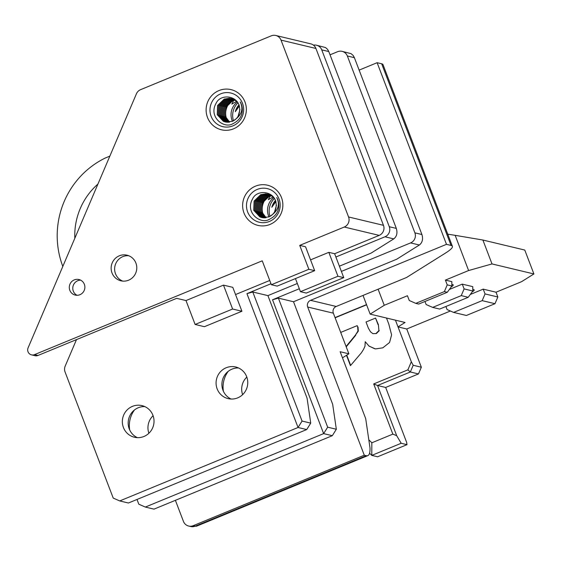 <?xml version="1.0" encoding="UTF-8"?>
<svg xmlns="http://www.w3.org/2000/svg" width="562" height="562" viewBox="0 0 562 562"><rect width="100%" height="100%" fill="white"/><g stroke="black" fill="none" stroke-linecap="round" stroke-linejoin="round"><path stroke-width="0.84" d="M228.193 371.37A25.81 25.107 -76.5 0 0 223.416 391.321M231.115 399.034A16.263 15.82 103.5 0 1 222.355 380.523A16.263 15.82 103.5 0 1 238.555 367.977M134.459 409.979A25.81 25.107 -76.5 0 0 129.681 429.937M137.381 437.65A16.263 15.82 103.5 0 1 129.246 428.897A16.263 15.82 103.5 0 1 144.813 406.586M76.488 339.61L65.199 366.08A7.742 7.531 -76.5 0 0 65.073 372.002L113.222 498.087L119.734 500.939L128.403 503.011L306.712 429.565L298.043 427.485L119.734 500.939M393.772 238.885L384.991 236.785A7.742 7.531 -76.5 0 0 389.283 226.718L396.322 228.404C397.664 232.949 396.814 236.44 393.772 238.885L371.046 253.132L339.392 266.177M297.326 283.501L267.912 295.619L307.063 398.149L310.737 423.13L306.712 429.565M267.912 295.619L252.788 291.994L302.068 421.057L298.043 427.485L246.936 293.652L270.989 283.74M384.991 236.785L335.886 257.01M396.322 228.404L328.784 51.542L321.745 49.863L389.283 226.718M321.745 49.863A7.742 7.531 -76.5 0 0 313.463 45.15M123.422 427.506A16.263 15.82 -76.5 0 0 134.402 437.236A16.263 15.82 -76.5 0 0 153.574 425.104A16.263 15.82 -76.5 0 0 141.975 405.609A16.263 15.82 -76.5 0 0 126.281 410.864A16.263 15.82 -76.5 0 0 123.422 427.506M246.69 376.73A16.263 15.82 -76.5 0 0 235.71 366.993A16.263 15.82 -76.5 0 0 216.539 379.125A16.263 15.82 -76.5 0 0 228.144 398.627A16.263 15.82 -76.5 0 0 243.831 393.372A16.263 15.82 -76.5 0 0 246.69 376.73M316.518 45.227L325.489 47.538L327.562 49.33L328.784 51.542M302.068 421.057L310.737 423.13M252.788 291.994L246.936 293.652M295.45 278.59L300.452 291.685L337.945 276.244L328.819 252.345L310.547 259.869M314.678 270.673L277.178 286.114L271.362 284.723L308.861 269.282L314.678 270.673L305.552 246.774L299.729 245.383L308.861 269.282M337.945 276.244L343.761 277.635L306.269 293.076L300.452 291.685M271.362 284.723L262.236 260.824L34.528 354.622A5.163 5.023 -76.5 0 1 28.1 347.829L136.418 93.812A7.742 7.531 103.5 0 1 140.591 89.66L271.256 35.842A7.742 7.531 103.5 0 1 275.794 35.476L310.702 43.836A7.742 7.531 103.5 0 1 315.928 48.465L383.467 225.327A7.742 7.531 103.5 0 1 379.174 235.387L334.636 253.736L343.761 277.635M334.636 253.736L328.819 252.345M299.729 245.383L344.267 227.034L379.174 235.387M34.528 354.622L38.019 355.458L176.686 298.338L185.994 300.565L195.119 324.464L232.612 309.023L241.92 311.25L232.794 287.351L223.486 285.124L185.994 300.565M269.739 280.466L235.548 294.551M223.486 285.124L232.612 309.023M241.92 311.25L204.428 326.691L195.119 324.464M233.652 100.493L231.804 104.089L236.757 101.279M270.16 196.089L268.306 199.686L273.265 196.876M38.019 355.458A5.163 5.023 103.5 0 1 34.992 355.697L31.5 354.861M77.022 295.296A8.001 7.784 103.5 0 1 80.647 280.15M122.671 281.091A13.165 12.807 103.5 0 1 114.627 268.931A13.165 12.807 103.5 0 1 122.797 256.644A13.165 12.807 103.5 0 1 128.74 255.738M270.041 224.421A20.654 20.091 103.5 0 1 257.93 225.383A20.654 20.091 103.5 0 1 243.206 200.627A20.654 20.091 103.5 0 1 267.547 185.214A20.654 20.091 103.5 0 1 282.819 203.704A20.654 20.091 103.5 0 1 270.041 224.421M263.164 214.565A15.743 15.315 103.5 0 1 266.845 197.676M233.539 128.824A20.654 20.091 103.5 0 1 221.428 129.787A20.654 20.091 103.5 0 1 206.697 105.024A20.654 20.091 103.5 0 1 231.038 89.618A20.654 20.091 103.5 0 1 246.311 108.108A20.654 20.091 103.5 0 1 233.539 128.824M226.655 118.968A15.743 15.315 103.5 0 1 230.343 102.08M273.891 197.487A15.743 15.315 -76.5 0 0 268.938 216.883M237.382 101.891A15.743 15.315 -76.5 0 0 232.436 121.287M79.916 294.713A8.001 7.784 -76.5 0 0 78.954 279.525A8.001 7.784 -76.5 0 0 69.519 285.496A8.001 7.784 -76.5 0 0 79.916 294.713M275.794 35.476A7.742 7.531 103.5 0 1 281.021 40.113L315.928 48.465M344.267 227.034A7.742 7.531 103.5 0 0 348.559 216.967L281.021 40.113M119.306 255.808A13.165 12.807 103.5 0 1 127.026 255.197A13.165 12.807 103.5 0 1 136.411 270.982A13.165 12.807 103.5 0 1 120.893 280.803A13.165 12.807 103.5 0 1 111.164 269.015A13.165 12.807 103.5 0 1 119.306 255.808M239.04 104.785A15.49 15.069 -76.5 0 0 235.302 111.683L239.075 104.869M238.014 102.79A17.296 16.825 -76.5 0 0 233.469 120.781M235.302 111.683L239.44 105.937M238.084 116.285L239.967 109.569M275.549 200.381A15.49 15.069 -76.5 0 0 271.811 207.287L275.577 200.472M274.523 198.386A17.296 16.825 -76.5 0 0 269.978 216.377M271.811 207.287L275.949 201.533M274.586 211.881L276.476 205.165M232.303 121.343A12.132 11.802 -76.5 0 0 238.815 114.817C244.456 96.067 221.126 91.901 216.103 103.26C208.151 117.029 223.971 128.965 232.64 123.851C237.782 121.336 240.852 117.929 241.836 113.622A15.49 15.069 -76.5 0 0 240.227 101.926C243.936 109.73 241.302 116.208 232.303 121.343L225.25 121.94L223.367 121.308L217.255 114.725L217.592 105.487L224.273 99.024L231.523 98.49L233.462 99.144L237.459 101.968M225.341 121.968L223.514 121.343L217.403 114.76L217.74 105.523L224.414 99.06L229.542 98.21M231.67 98.526L237.038 101.434M225.931 122.087L224.681 121.624L218.562 115.041L218.899 105.804L225.58 99.341L230.406 98.476M225.854 122.073L224.533 121.589L218.421 115.006L218.758 105.768L225.432 99.305L230.294 98.441M226.521 122.172L219.728 115.322L220.065 106.078L226.746 99.615L231.263 98.75M226.451 122.165L219.58 115.287L219.918 106.049L226.598 99.579L231.158 98.715M227.125 122.228L220.894 115.596L221.231 106.359L227.905 99.895L232.127 99.031M227.048 122.228L220.747 115.561L221.084 106.323L227.765 99.86L232.022 98.996M227.736 122.256L222.053 115.877L222.39 106.64L229.071 100.177L232.984 99.319M227.659 122.249L221.906 115.842L222.25 106.604L228.924 100.141L232.879 99.284M228.348 122.242L223.219 116.151L223.557 106.913L230.237 100.45L233.841 99.615M228.27 122.249L223.072 116.123L223.409 106.878L230.09 100.415L233.736 99.579M229.528 122.13L225.397 116.678L225.741 107.44L232.45 100.956A12.132 11.802 103.5 0 0 225.896 107.44L225.545 116.713L229.612 122.116M235.232 100.092L232.45 100.956M232.928 125.853A17.296 16.825 -76.5 0 0 237.354 96.235A17.296 16.825 -76.5 0 0 210.16 107.433A17.296 16.825 -76.5 0 0 232.928 125.853M228.973 122.2L224.378 116.432L224.723 107.194L231.396 100.731L234.698 99.924M228.896 122.207L224.238 116.397L224.575 107.159L231.256 100.696L234.586 99.881M268.812 216.939A12.132 11.802 -76.5 0 0 275.324 210.42C280.958 191.663 257.628 187.497 252.605 198.857C244.653 212.633 260.48 224.561 269.142 219.447C260.48 224.561 244.653 212.633 252.605 198.857C257.628 187.497 280.958 191.663 275.324 210.42A12.132 11.802 -76.5 0 1 268.812 216.939L261.752 217.543L259.876 216.904L253.757 210.328L254.101 201.084L260.775 194.621L268.032 194.087L269.971 194.74L273.961 197.564L269.971 194.74L268.032 194.087L260.775 194.621L254.101 201.084L253.757 210.328L259.876 216.904L261.752 217.543L268.812 216.939C277.804 211.804 280.445 205.334 276.729 197.522C280.445 205.334 277.804 211.804 268.812 216.939M261.85 217.564L260.023 216.939L253.905 210.364L254.242 201.119L260.923 194.656L266.044 193.813L260.923 194.656L254.242 201.119L253.905 210.364L260.023 216.939L261.85 217.564M268.172 194.122L273.546 197.037L268.172 194.122M262.433 217.684L261.182 217.22L255.071 210.638L255.408 201.4L262.089 194.937L266.908 194.073L262.089 194.937L255.408 201.4L255.071 210.638L261.182 217.22L262.433 217.684M262.363 217.67L261.035 217.185L254.923 210.602L255.26 201.365L261.941 194.902L266.802 194.045L261.941 194.902L255.26 201.365L254.923 210.602L261.035 217.185L262.363 217.67M263.03 217.768L256.23 210.919L256.574 201.681L263.248 195.211L267.772 194.347L263.248 195.211L256.574 201.681L256.23 210.919L263.03 217.768M262.953 217.761L256.089 210.883L256.427 201.646L263.107 195.176L267.66 194.312L263.107 195.176L256.427 201.646L256.089 210.883L262.953 217.761M263.627 217.824L257.396 211.193L257.733 201.955L264.414 195.492L268.629 194.628L264.414 195.492L257.733 201.955L257.396 211.193L263.627 217.824M263.557 217.824L257.248 211.157L257.586 201.92L264.266 195.457L268.524 194.593L264.266 195.457L257.586 201.92L257.248 211.157L263.557 217.824M264.238 217.852L258.562 211.474L258.899 202.236L265.573 195.773L269.493 194.916L265.573 195.773L258.899 202.236L258.562 211.474L264.238 217.852M264.161 217.852L258.415 211.438L258.752 202.201L265.433 195.738L269.381 194.881L265.433 195.738L258.752 202.201L258.415 211.438L264.161 217.852M264.857 217.838L259.721 211.755L260.058 202.517L266.739 196.047L270.35 195.218L266.739 196.047L260.058 202.517L259.721 211.755L264.857 217.838M264.779 217.845L259.581 211.719L259.918 202.482L266.592 196.012L270.238 195.176L266.592 196.012L259.918 202.482L259.581 211.719L264.779 217.845M266.037 217.726L261.906 212.274L262.243 203.037L268.959 196.56A12.132 11.802 103.5 0 0 262.405 203.037A12.132 11.802 103.5 0 1 268.959 196.56L271.734 195.688L268.924 196.574L262.243 203.037L261.906 212.274L266.037 217.726M266.114 217.712L262.054 212.31L262.405 203.037L262.054 212.31L266.114 217.712M278.338 209.219A15.49 15.069 -76.5 0 0 276.729 197.522A15.49 15.069 -76.5 0 1 278.338 209.219C277.354 213.525 274.291 216.939 269.142 219.447C274.291 216.939 277.354 213.525 278.338 209.219M269.437 221.449A17.296 16.825 -76.5 0 0 273.863 191.832A17.296 16.825 -76.5 0 0 246.669 203.037A17.296 16.825 -76.5 0 0 269.437 221.449A17.296 16.825 -76.5 0 0 273.863 191.832A17.296 16.825 -76.5 0 0 246.669 203.037A17.296 16.825 -76.5 0 0 269.437 221.449M265.482 217.796L260.887 212.029L261.225 202.791L267.905 196.328L271.2 195.52L267.905 196.328L261.225 202.791L260.887 212.029L265.482 217.796M265.405 217.803L260.74 211.993L261.077 202.756L267.758 196.293L271.095 195.485L267.758 196.293L261.077 202.756L260.74 211.993L265.405 217.803M175.393 500.328L183.444 521.403A7.742 7.531 -76.5 0 0 193.216 525.681L364.281 455.213L366.291 455.691A56.79 10.769 67.6 0 0 367.843 455.62A56.79 10.769 67.6 0 0 370 447.893L365.7 418.634L340.143 351.721L348.876 353.807L342.476 357.818M359.132 70.109L377.123 62.705L446.481 244.337L310.561 300.326A5.163 5.023 -76.5 0 0 307.702 307.035L364.281 455.213M348.876 353.807L333.357 313.175A5.163 5.023 -76.5 0 1 336.216 306.466L406.523 277.509L445.533 253.048A51.627 6.877 159.1 0 0 452.389 246.318A51.627 6.877 159.1 0 0 451.033 245.425L446.481 244.337M451.033 245.425L381.668 63.787A51.627 6.877 -20.9 0 1 383.031 64.679L452.389 246.318M381.668 63.787L377.123 62.705M62.818 266.416A85.094 82.776 103.5 0 1 105.312 157.999L109.85 156.131M74.816 238.281A67.061 65.234 103.5 0 1 97.936 184.055M419.371 245.011L410.59 242.91A7.742 7.531 -76.5 0 0 414.882 232.844L421.922 234.53C423.256 239.075 422.413 242.566 419.371 245.011L396.646 259.258L293.512 301.745L278.387 298.127L272.535 299.778L323.642 433.611L327.667 427.183L336.336 429.256L332.311 435.691L323.642 433.611L145.333 507.064L154.002 509.137L332.311 435.691M336.336 429.256L332.662 404.275L293.512 301.745M278.387 298.127L327.667 427.183M347.344 55.989A7.742 7.531 -76.5 0 0 342.118 51.353L351.081 53.664L353.161 55.455L354.383 57.675L347.344 55.989L414.882 232.844M421.922 234.53L354.383 57.675M246.823 377.095A16.263 15.82 -76.5 0 0 242.622 394.65M153.089 415.711A16.263 15.82 -76.5 0 0 148.888 433.26M145.333 507.064L138.821 504.212L137.009 499.463M410.59 242.91L341.387 271.411M299.328 288.742L272.535 299.778M342.118 51.353A7.742 7.531 -76.5 0 0 337.579 51.711L330.035 54.816M451.862 284.562A16.263 2.164 -20.9 0 1 453.253 284.899A16.263 2.164 -20.9 0 1 451.174 286.971M368.812 439.793L371.84 442.779L392.852 434.124L373.688 383.937L407.872 369.859L411.328 361.752L398.015 326.894L405.062 322.476L370.154 314.123L363.017 295.429M455.164 235.33L482.884 240.03L492.01 263.929L468.61 270.54L455.164 235.33L447.752 234.171M482.884 240.03L524.775 250.055L533.9 273.954L521.571 281.681L496.028 292.205L483.229 289.142L485.048 293.926L497.848 296.989L496.028 292.205M378.107 289.212L384.246 305.285L370.154 314.123M415.782 303.361L418.69 304.056L447.282 292.282L444.373 291.587L415.782 303.361L409.269 300.508L407.45 295.731L384.246 305.285M444.373 291.587L447.233 284.871L451.89 285.988L451.813 281.625L445.413 280.094L447.233 284.871M468.61 270.54L445.413 280.094M378.029 324.555L375.557 318.071L378.381 324.639L378.921 330.568L378.381 324.639M375.557 318.071L366.031 321.991L368.405 328.222L370.541 331.868L372.922 333.659L376.343 333.554L379.273 330.653M375.999 333.47L378.921 330.568M372.922 333.659L376.343 333.554M346.087 346.508L355.374 335.177L357.966 331.011L357.671 326.943L357.172 325.644L340.705 332.423M357.172 325.644L357.671 326.943M357.966 331.011L358.317 331.095L358.022 327.028M355.374 335.177L358.317 331.095M346.22 346.852L355.725 335.261M386.494 318.036L388.756 323.951L391.602 334.896L389.557 342.49L382.813 347.836L375.437 348.911L369.065 346.136L365.23 341.71L364.97 346.269L363.41 349.641L361.289 352.915L350.435 365.658L346.487 355.303M350.66 365.398L346.74 355.142M365.23 341.71L369.065 346.136M374.58 348.714L369.417 346.22M335.043 317.586L366.522 304.618M335.121 317.783L366.6 304.815M373.688 383.937L377.531 385.497L396.695 435.691L401.177 443.278L406.993 444.668L406.663 442.42L385.673 387.45L418.479 373.934L421.345 367.225L406.74 328.988L398.015 326.894L395.451 320.178M396.695 435.691L392.852 434.124M407.872 369.859L410.337 371.988L377.531 385.497L385.673 387.45M411.328 361.752L413.196 365.272L410.337 371.988L418.479 373.934M371.84 442.779L371.784 455.382L377.601 456.78L406.993 444.668M401.177 443.278L371.784 455.382L369.571 453.204M406.74 328.988L450.387 311.004M445.912 306.487L447.085 309.564L453.597 312.409L466.397 315.472L494.989 303.698L497.848 296.989M494.989 303.698L482.189 300.635L485.048 293.926M492.01 263.929L533.9 273.954M483.229 289.142L470.289 294.474M472.115 291.98A16.263 2.164 159.1 0 0 474.202 289.908A16.263 2.164 159.1 0 0 473.773 289.627A16.263 2.164 159.1 0 0 472.811 289.57M424.97 301.471L426.144 304.548L432.656 307.4L439.639 309.072L468.23 297.291L472.832 290.997L472.754 286.634L462.28 284.133L449.347 289.458M453.597 312.409L482.189 300.635M468.23 297.291L461.247 295.619L464.107 288.91L472.832 290.997M432.656 307.4L461.247 295.619M447.282 292.282L451.89 285.988M413.196 365.272L421.345 367.225M462.28 284.133L464.107 288.91M348.559 216.967L383.467 225.327M193.216 525.681L195.225 526.158A56.79 10.769 67.6 0 0 196.77 526.088L190.68 526.524A7.742 7.531 -76.5 0 0 195.225 526.158L366.291 455.691M336.216 306.466L310.561 300.326M333.357 313.175L307.702 307.035M367.843 455.62L196.77 526.088M188.67 526.039L190.68 526.524"/></g></svg>
